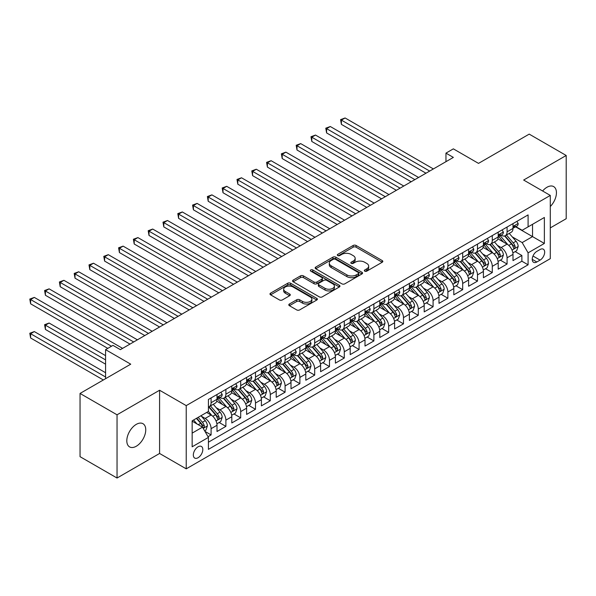 <?xml version="1.0" encoding="UTF-8"?>
<svg xmlns="http://www.w3.org/2000/svg" width="596" height="596" viewBox="0 0 596 596"><rect width="100%" height="100%" fill="white"/><g stroke="black" fill="none" stroke-linecap="round" stroke-linejoin="round"><path stroke-width="0.89" d="M364.752 271.15A1.438 0.827 0 0 0 366.786 271.15L382.215 262.24A2.056 1.185 0 0 0 382.818 261.406A2.056 1.185 0 0 0 382.215 260.564L356.073 245.47A2.056 1.185 0 0 0 353.167 245.47L337.731 254.38A1.438 0.827 0 0 0 337.306 254.969A1.438 0.827 0 0 0 337.731 255.55A1.438 0.827 0 0 0 339.765 255.55L341.761 254.403A6.571 3.792 0 0 1 351.059 254.403L353.234 255.654A6.571 3.792 0 0 1 355.164 258.344A6.571 3.792 0 0 1 353.234 261.026L351.238 262.18A1.438 0.827 0 0 0 350.82 262.769A1.438 0.827 0 0 0 351.238 263.35A1.438 0.827 0 0 0 353.272 263.35L355.268 262.203A6.571 3.792 0 0 1 364.566 262.203L366.749 263.454A6.571 3.792 0 0 1 368.671 266.144A6.571 3.792 0 0 1 366.749 268.826L364.752 269.981A1.438 0.827 0 0 0 364.327 270.569A1.438 0.827 0 0 0 364.752 271.15L364.752 269.981M136.283 446.24A13.395 7.733 120 0 0 145.029 434.439A13.395 7.733 120 0 0 142.98 423.704A13.395 7.733 120 0 0 136.283 424.367A13.395 7.733 120 0 0 127.529 436.175A13.395 7.733 120 0 0 129.585 446.903A13.395 7.733 120 0 0 136.283 446.24M550.294 206.521A13.395 7.733 120 0 0 553.662 186.6A13.395 7.733 120 0 0 546.964 187.263A13.395 7.733 120 0 0 542.613 190.996M198.066 457.735A6.698 3.867 120 0 0 202.446 451.835A6.698 3.867 120 0 0 201.418 446.464A6.698 3.867 120 0 0 198.066 446.799A6.698 3.867 120 0 0 193.693 452.699A6.698 3.867 120 0 0 194.721 458.071A6.698 3.867 120 0 0 198.066 457.735M289.395 304.005A2.056 1.185 0 0 0 288.792 304.847A2.056 1.185 0 0 0 289.395 305.688L296.726 309.92A2.056 1.185 0 0 0 299.632 309.92L316.774 300.026A2.056 1.185 0 0 0 317.377 299.185A2.056 1.185 0 0 0 316.774 298.35L290.625 283.249A2.056 1.185 0 0 0 287.719 283.249L270.584 293.15A2.056 1.185 0 0 0 269.981 293.984A2.056 1.185 0 0 0 270.584 294.826L279.442 299.937A2.056 1.185 0 0 0 282.348 299.937L289.686 295.705A2.056 1.185 0 0 0 290.282 294.864A2.056 1.185 0 0 0 289.686 294.029L285.29 291.489A5.498 3.174 0 0 1 283.681 289.246A5.498 3.174 0 0 1 287.071 286.318A5.498 3.174 0 0 1 293.061 287.004L310.278 296.942A5.498 3.174 0 0 1 311.887 299.185A5.498 3.174 0 0 1 308.49 302.12A5.498 3.174 0 0 1 302.5 301.427L299.632 299.773A2.056 1.185 0 0 0 296.726 299.773L289.395 304.005L289.395 305.688M550.294 227.895L566.2 218.71L566.2 155.481L529.203 134.122L478.513 163.386L453.355 148.858L445.957 153.135L453.355 157.404L120.37 349.651L112.972 345.375L105.574 349.651L105.574 378.698M117.039 414.801L117.039 478.029L159.586 453.467L159.586 390.238L117.039 414.801L80.043 393.442L130.733 364.178L105.574 349.651M159.586 390.238L186.228 405.615L550.294 195.428L550.294 258.657L186.228 468.843L186.228 405.615M566.2 155.481L523.653 180.044L550.294 195.428M341.903 283.838A2.056 1.185 0 0 0 344.808 283.838L361.951 273.944A2.056 1.185 0 0 0 362.554 273.102A2.056 1.185 0 0 0 361.951 272.26L335.809 257.167A2.056 1.185 0 0 0 332.903 257.167L315.761 267.068A2.056 1.185 0 0 0 315.157 267.902A2.056 1.185 0 0 0 315.761 268.744L341.903 283.838M311.321 271.463A1.438 0.827 0 0 1 312.781 271.664L312.781 269.958L339.362 285.305A2.056 1.185 0 0 1 339.966 286.147A2.056 1.185 0 0 1 339.362 286.981L322.22 296.882A2.056 1.185 0 0 1 319.314 296.882L293.172 281.781L293.172 280.105A2.056 1.185 0 0 0 292.569 280.947A2.056 1.185 0 0 0 293.172 281.781M293.172 280.105L300.503 275.873A2.056 1.185 0 0 1 303.409 275.873L314.017 281.99A2.056 1.185 0 0 0 316.923 281.99L321.788 279.181A2.056 1.185 0 0 0 322.391 278.347A2.056 1.185 0 0 0 321.788 277.505L310.747 271.128A1.438 0.827 0 0 1 310.322 270.547A1.438 0.827 0 0 1 311.216 269.779A1.438 0.827 0 0 1 312.781 269.958M117.039 478.029L80.043 456.67L80.043 393.442M208.019 436.697L211.088 434.924L204.95 431.377M201.455 416.284L205.173 418.429A8.374 4.835 60 0 1 211.088 428.688L217.011 425.268L217.011 431.504L225.891 426.378L219.157 422.49M216.259 407.738L219.969 409.884A8.374 4.835 60 0 1 225.891 420.143L231.807 416.723L231.807 422.959L240.687 417.833L233.952 413.944M231.054 399.201L234.772 401.346A8.374 4.835 60 0 1 240.687 411.598L246.61 408.178L246.61 414.414L255.49 409.288L248.755 405.399M245.85 390.656L249.568 392.801A8.374 4.835 60 0 1 255.49 403.052L261.406 399.633L261.406 405.869L270.286 400.743L263.551 396.854M260.653 382.111L264.371 384.256A8.374 4.835 60 0 1 270.286 394.507L276.209 391.088L276.209 397.331L285.089 392.198L278.354 388.316M275.449 373.565L279.166 375.711A8.374 4.835 60 0 1 285.089 385.962L291.004 382.543L291.004 388.786L299.885 383.66L293.15 379.771M290.252 365.02L293.97 367.166A8.374 4.835 60 0 1 299.885 377.417L305.808 374.005L305.808 380.241L314.688 375.115L307.953 371.226M305.048 356.475L308.765 358.621A8.374 4.835 60 0 1 314.688 368.872L320.603 365.46L320.603 371.695L329.484 366.57L322.749 362.681M319.851 347.93L323.568 350.075A8.374 4.835 60 0 1 329.484 360.334L335.406 356.915L335.406 363.15L344.287 358.025L337.552 354.136M334.647 339.385L338.364 341.53A8.374 4.835 60 0 1 344.287 351.789L350.202 348.369L350.202 354.605L359.083 349.48L352.348 345.591M349.45 330.847L353.167 332.985A8.374 4.835 60 0 1 359.083 343.244L365.005 339.824L365.005 346.06L373.886 340.934L367.151 337.045M364.245 322.302L367.963 324.447A8.374 4.835 60 0 1 373.886 334.699L379.801 331.279L379.801 337.515L388.681 332.389L381.947 328.5M379.049 313.757L382.766 315.902A8.374 4.835 60 0 1 388.681 326.154L394.604 322.734L394.604 328.97L403.485 323.844L396.75 319.963M393.844 305.212L397.562 307.357A8.374 4.835 60 0 1 403.485 317.608L409.4 314.189L409.4 320.432L418.28 315.299L411.545 311.417M408.647 296.666L412.365 298.812A8.374 4.835 60 0 1 418.28 309.063L424.203 305.644L424.203 311.887L433.083 306.761L426.349 302.872M423.443 288.121L427.161 290.267A8.374 4.835 60 0 1 433.083 300.518L438.999 297.106L438.999 303.342L447.879 298.216L441.144 294.327M438.246 279.576L441.956 281.722A8.374 4.835 60 0 1 447.879 291.973L453.802 288.561L453.802 294.796L462.682 289.671L455.947 285.782M453.042 271.031L456.76 273.177A8.374 4.835 60 0 1 462.682 283.435L468.598 280.016L468.598 286.251L477.478 281.126L470.743 277.237M467.845 262.486L471.555 264.631A8.374 4.835 60 0 1 477.478 274.89L483.401 271.471L483.401 277.706L492.281 272.581L485.546 268.692M482.641 253.948L486.358 256.094A8.374 4.835 60 0 1 492.281 266.345L498.196 262.925L498.196 269.161L507.077 264.035L507.077 257.8A8.374 4.835 -120 0 0 501.154 247.549L497.444 245.403M500.342 260.147L507.077 264.035M217.011 425.268A8.374 4.835 -120 0 0 211.088 415.017L206.648 412.447M231.807 416.723A8.374 4.835 -120 0 0 225.891 406.472L216.735 401.183M246.61 408.178A8.374 4.835 -120 0 0 240.687 397.927L231.539 392.645M261.406 399.633A8.374 4.835 -120 0 0 255.49 389.382L246.334 384.1M276.209 391.088A8.374 4.835 -120 0 0 270.286 380.837L261.137 375.555M291.004 382.543A8.374 4.835 -120 0 0 285.089 372.291L275.933 367.009M305.808 374.005A8.374 4.835 -120 0 0 299.885 363.746L290.736 358.464M320.603 365.46A8.374 4.835 -120 0 0 314.688 355.201L305.532 349.919M335.406 356.915A8.374 4.835 -120 0 0 329.484 346.663L320.335 341.374M350.202 348.369A8.374 4.835 -120 0 0 344.287 338.118L335.131 332.829M365.005 339.824A8.374 4.835 -120 0 0 359.083 329.573L349.934 324.284M379.801 331.279A8.374 4.835 -120 0 0 373.886 321.028L364.73 315.746M394.604 322.734A8.374 4.835 -120 0 0 388.681 312.483L379.533 307.201M409.4 314.189A8.374 4.835 -120 0 0 403.485 303.938L394.328 298.656M424.203 305.644A8.374 4.835 -120 0 0 418.28 295.392L409.132 290.11M438.999 297.106A8.374 4.835 -120 0 0 433.083 286.847L423.927 281.565M453.802 288.561A8.374 4.835 -120 0 0 447.879 278.302L438.731 273.02M468.598 280.016A8.374 4.835 -120 0 0 462.682 269.764L453.526 264.475M483.401 271.471A8.374 4.835 -120 0 0 477.478 261.219L468.329 255.93M498.196 262.925A8.374 4.835 -120 0 0 492.281 252.674L483.125 247.392M540.08 249.508L536.825 251.393A6.489 3.747 120 0 0 532.586 257.107A6.489 3.747 120 0 0 533.576 262.307A6.489 3.747 120 0 0 536.825 261.987L540.08 260.109A6.489 3.747 120 0 0 544.319 254.388A6.489 3.747 120 0 0 543.321 249.188A6.489 3.747 120 0 0 540.08 249.508M192.15 433.128L202.506 427.146L208.429 437.397L208.429 449.362L528.093 264.803L528.093 252.846L522.17 242.587L512.24 236.858M208.429 437.397L192.15 446.799L192.15 420.821L208.429 411.426L208.429 399.462L528.093 214.903L528.093 226.867L544.372 217.473L544.372 243.444L528.093 252.846M219.894 397.539L219.969 397.584A8.374 4.835 60 0 0 224.156 398.001L230.078 394.582A8.374 4.835 -120 0 0 231.807 390.745L231.807 385.962M234.69 388.994L234.772 389.039A8.374 4.835 60 0 0 238.959 389.456L244.874 386.037A8.374 4.835 -120 0 0 246.61 382.207L246.61 377.417M249.493 380.449L249.568 380.494A8.374 4.835 60 0 0 253.754 380.911L259.677 377.491A8.374 4.835 -120 0 0 261.406 373.662L261.406 368.872M264.289 371.904L264.371 371.949A8.374 4.835 60 0 0 268.558 372.366L274.473 368.946A8.374 4.835 -120 0 0 276.209 365.117L276.209 360.327M279.092 363.359L279.166 363.404A8.374 4.835 60 0 0 283.353 363.821L289.276 360.401A8.374 4.835 -120 0 0 291.004 356.572L291.004 351.789M293.888 354.814L293.97 354.858A8.374 4.835 60 0 0 298.156 355.276L304.072 351.856A8.374 4.835 -120 0 0 305.808 348.027L305.808 343.244M308.691 346.276L308.765 346.321A8.374 4.835 60 0 0 312.952 346.73L318.875 343.318A8.374 4.835 -120 0 0 320.603 339.482L320.603 334.699M323.486 337.731L323.568 337.776A8.374 4.835 60 0 0 327.755 338.185L333.671 334.773A8.374 4.835 -120 0 0 335.406 330.936L335.406 326.154M338.29 329.186L338.364 329.23A8.374 4.835 60 0 0 342.551 329.64L348.474 326.228A8.374 4.835 -120 0 0 350.202 322.391L350.202 317.608M353.085 320.641L353.167 320.685A8.374 4.835 60 0 0 357.347 321.102L363.269 317.683A8.374 4.835 -120 0 0 365.005 313.846L365.005 309.063M367.888 312.095L367.963 312.14A8.374 4.835 60 0 0 372.15 312.557L378.073 309.138A8.374 4.835 -120 0 0 379.801 305.308L379.801 300.518M382.684 303.55L382.766 303.595A8.374 4.835 60 0 0 386.946 304.012L392.868 300.593A8.374 4.835 -120 0 0 394.604 296.763L394.604 291.973M397.487 295.005L397.562 295.05A8.374 4.835 60 0 0 401.749 295.467L407.671 292.047A8.374 4.835 -120 0 0 409.4 288.218L409.4 283.435M412.283 286.46L412.365 286.505A8.374 4.835 60 0 0 416.544 286.922L422.467 283.502A8.374 4.835 -120 0 0 424.203 279.673L424.203 274.89M427.086 277.922L427.161 277.967A8.374 4.835 60 0 0 431.348 278.377L437.263 274.957A8.374 4.835 -120 0 0 438.999 271.128L438.999 266.345M441.882 269.377L441.956 269.422A8.374 4.835 60 0 0 446.143 269.832L452.066 266.419A8.374 4.835 -120 0 0 453.802 262.583L453.802 257.8M456.685 260.832L456.76 260.877A8.374 4.835 60 0 0 460.946 261.286L466.862 257.874A8.374 4.835 -120 0 0 468.598 254.038L468.598 249.255M471.481 252.287L471.555 252.331A8.374 4.835 60 0 0 475.742 252.749L481.665 249.329A8.374 4.835 -120 0 0 483.401 245.492L483.401 240.71M486.284 243.742L486.358 243.786A8.374 4.835 60 0 0 490.545 244.204L496.461 240.784A8.374 4.835 -120 0 0 498.196 236.947L498.196 232.164M208.429 442.187L521.872 261.219L521.872 255.49L513 260.616L513 254.38A8.374 4.835 -120 0 0 507.077 244.129L497.928 238.847M501.08 235.196L501.154 235.241A8.374 4.835 -120 0 0 505.341 235.658A8.374 4.835 -120 0 0 507.077 231.822L507.077 227.039M505.341 235.658L511.264 232.239A8.374 4.835 -120 0 0 513 228.41L513 223.619M211.088 397.927L211.088 402.71A8.374 4.835 60 0 1 209.36 406.539A8.374 4.835 60 0 1 208.429 406.882M209.36 406.539L215.275 403.127A8.374 4.835 -120 0 0 217.011 399.29L217.011 394.507M225.891 389.382L225.891 394.165A8.374 4.835 60 0 1 224.156 398.001M240.687 380.837L240.687 385.619A8.374 4.835 60 0 1 238.959 389.456M255.49 372.291L255.49 377.074A8.374 4.835 60 0 1 253.754 380.911M270.286 363.746L270.286 368.529A8.374 4.835 60 0 1 268.558 372.366M285.089 355.201L285.089 359.991A8.374 4.835 60 0 1 283.353 363.821M299.885 346.656L299.885 351.446A8.374 4.835 60 0 1 298.156 355.276M314.688 338.118L314.688 342.901A8.374 4.835 60 0 1 312.952 346.73M329.484 329.573L329.484 334.356A8.374 4.835 60 0 1 327.755 338.185M344.287 321.028L344.287 325.811A8.374 4.835 60 0 1 342.551 329.64M359.083 312.483L359.083 317.266A8.374 4.835 60 0 1 357.347 321.102M373.886 303.938L373.886 308.721A8.374 4.835 60 0 1 372.15 312.557M388.681 295.392L388.681 300.175A8.374 4.835 60 0 1 386.946 304.012M403.485 286.847L403.485 291.638A8.374 4.835 60 0 1 401.749 295.467M418.28 278.302L418.28 283.093A8.374 4.835 60 0 1 416.544 286.922M433.083 269.757L433.083 274.547A8.374 4.835 60 0 1 431.348 278.377M447.879 261.219L447.879 266.002A8.374 4.835 60 0 1 446.143 269.832M462.682 252.674L462.682 257.457A8.374 4.835 60 0 1 460.946 261.286M477.478 244.129L477.478 248.912A8.374 4.835 60 0 1 475.742 252.749M492.281 235.584L492.281 240.367A8.374 4.835 60 0 1 490.545 244.204M492.281 266.345L492.281 272.581M477.478 274.89L477.478 281.126M462.682 283.435L462.682 289.671M447.879 291.973L447.879 298.216M433.083 300.518L433.083 306.761M418.28 309.063L418.28 315.299M403.485 317.608L403.485 323.844M388.681 326.154L388.681 332.389M373.886 334.699L373.886 340.934M359.083 343.244L359.083 349.48M344.287 351.789L344.287 358.025M329.484 360.334L329.484 366.57M314.688 368.872L314.688 375.115M299.885 377.417L299.885 383.66M285.089 385.962L285.089 392.198M270.286 394.507L270.286 400.743M255.49 403.052L255.49 409.288M240.687 411.598L240.687 417.833M225.891 420.143L225.891 426.378M211.088 428.688L211.088 434.924M202.506 427.146L192.15 421.163M522.17 242.587L532.533 236.612L532.533 224.305L544.372 217.473M515.585 226.823L544.372 243.444M515.875 226.651L522.17 230.287L528.093 226.867M159.586 453.467L186.228 468.843M445.957 153.135L445.957 161.672M515.145 251.601L521.872 255.49M521.872 261.219L528.093 264.803M365.326 271.359L366.749 270.532A6.571 3.792 0 0 0 368.671 267.85L368.671 266.144M355.164 258.344L355.164 260.05A6.571 3.792 0 0 1 353.234 262.732L351.811 263.559M382.192 262.255L356.073 247.176A2.056 1.185 0 0 0 353.167 247.176L338.305 255.758M361.928 273.959L335.809 258.88A2.056 1.185 0 0 0 332.903 258.88L315.783 268.759L315.761 267.068M358.323 273.691A1.438 0.827 0 0 0 358.74 273.102A1.438 0.827 0 0 0 358.323 272.514L335.369 259.267A1.438 0.827 0 0 0 333.335 259.267L331.227 260.482A6.571 3.792 0 0 0 329.305 263.164A6.571 3.792 0 0 0 331.227 265.846L346.917 274.905A6.571 3.792 0 0 0 356.214 274.905L358.323 273.691L358.323 275.397A1.438 0.827 0 0 0 358.74 274.808L358.74 273.102M329.305 263.164L329.305 264.87A6.571 3.792 0 0 0 331.227 267.559L331.227 265.846M358.323 275.397L356.214 276.611A6.571 3.792 0 0 1 346.917 276.611L331.227 267.559M293.195 281.796L300.503 277.58L300.503 275.873M322.391 278.347L322.391 280.053A2.056 1.185 0 0 1 321.788 280.895L316.923 283.703A2.056 1.185 0 0 1 314.017 283.703L303.409 277.58A2.056 1.185 0 0 0 300.503 277.58M312.781 271.664L339.34 286.996M325.021 288.345A5.498 3.174 0 0 0 331.011 289.03A5.498 3.174 0 0 0 334.401 286.102A5.498 3.174 0 0 0 332.791 283.86L326.727 280.358A2.056 1.185 0 0 0 323.822 280.358L318.957 283.167A2.056 1.185 0 0 0 318.353 284.009A2.056 1.185 0 0 0 318.957 284.843L325.021 288.345L325.021 290.051A5.498 3.174 0 0 0 331.011 290.744A5.498 3.174 0 0 0 334.401 287.808L334.401 286.102M318.353 284.009L318.353 285.715A2.056 1.185 0 0 0 318.957 286.549L318.957 284.843M325.021 290.051L318.957 286.549M311.887 299.185L311.887 300.891A5.498 3.174 0 0 1 308.49 303.826A5.498 3.174 0 0 1 302.5 303.14L299.632 301.479A2.056 1.185 0 0 0 296.726 301.479L289.418 305.703M283.681 289.246L283.681 290.952A5.498 3.174 0 0 0 285.29 293.202L285.29 291.489M289.656 295.72L285.29 293.202M316.752 300.041L290.625 284.962A2.056 1.185 0 0 0 287.719 284.962L270.606 294.841M512.873 252.913L516.695 250.707L518.177 246.439A5.543 3.204 -120 0 0 516.017 241.231L509.252 233.401M507.896 244.673L500.171 235.725M503.501 242.065L499.016 236.873A13.291 7.674 -120 0 0 498.606 236.411M341.396 158.558L396.377 190.303L311.797 141.468L311.797 137.199L315.5 135.061L403.775 186.026M504.588 235.956L511.428 243.876A5.543 3.204 60 0 1 513.402 247.698L513.812 248.353L514.557 248.249L515.182 246.67A5.543 3.204 -120 0 0 513.201 242.848L506.444 235.025M504.991 235.83L512.337 244.338A2.824 1.632 60 0 1 513.052 245.44L515.182 246.67M516.918 221.354L518.177 223.537A5.543 3.204 60 0 1 517.03 225.988L514.214 227.612A5.543 3.204 -120 0 0 515.182 226.338L515.063 225.847M429.679 171.074L341.396 120.109L345.099 117.971L433.374 168.936M513.178 227.873L513.201 227.873A5.543 3.204 -120 0 0 514.214 227.612M514.467 225.921L515.182 226.338C514.832 225.497 514.244 225.839 513.402 227.359A5.543 3.204 60 0 1 513 228.149M425.976 173.213L341.396 124.378L341.396 120.109L340.584 119.64L345.099 117.971M341.396 124.378L340.584 119.64M498.07 261.458L501.899 259.253L503.374 254.976A5.543 3.204 -120 0 0 501.214 249.769L494.457 241.946M493.101 253.211L485.375 244.263M488.705 250.611L484.22 245.418A13.291 7.674 -120 0 0 483.803 244.956M326.601 167.103L381.582 198.84L297.002 150.013L297.002 145.737L300.704 143.606L388.979 194.572M489.793 244.502L496.632 252.421A5.543 3.204 60 0 1 498.606 256.243L499.008 256.898L499.761 256.794L500.379 255.215A5.543 3.204 -120 0 0 498.405 251.393L491.64 243.563M490.195 244.375L497.541 252.883A2.824 1.632 60 0 1 498.256 253.985L500.379 255.215M483.274 270.003L487.096 267.798L488.578 263.521A5.543 3.204 -120 0 0 486.418 258.314L479.653 250.484M478.297 261.756L470.572 252.808M473.902 259.156L469.417 253.963A13.291 7.674 -120 0 0 469.007 253.494M311.797 175.649L366.778 207.386L282.199 158.558L282.199 154.282L285.901 152.151L374.176 203.117M474.99 253.047L481.829 260.966A5.543 3.204 60 0 1 483.81 264.788L484.213 265.444L484.958 265.339L485.584 263.76A5.543 3.204 -120 0 0 483.602 259.938L476.845 252.108M475.392 252.92L482.745 261.428A2.824 1.632 60 0 1 483.453 262.531L485.584 263.76M468.471 278.548L472.3 276.343L473.775 272.067A5.543 3.204 -120 0 0 471.615 266.859L464.858 259.029M463.502 270.301L455.776 261.353M459.106 267.693L454.621 262.501A13.291 7.674 -120 0 0 454.204 262.039M297.002 184.194L351.983 215.931L267.403 167.103L267.403 162.827L271.106 160.696L359.381 211.662M460.194 261.592L467.033 269.511A5.543 3.204 60 0 1 469.007 273.333L469.41 273.989L470.162 273.884L470.78 272.305A5.543 3.204 -120 0 0 468.806 268.483L462.042 260.653M460.596 261.458L467.942 269.973A2.824 1.632 60 0 1 468.657 271.076L470.78 272.305M453.675 287.093L457.497 284.888L458.98 280.612A5.543 3.204 -120 0 0 456.819 275.404L450.055 267.574M448.699 278.846L440.973 269.899M444.303 276.239L439.818 271.046A13.291 7.674 -120 0 0 439.408 270.584M282.199 192.731L337.18 224.476L252.6 175.649L252.6 171.372L256.302 169.234L344.577 220.207M445.391 270.137L452.23 278.056A5.543 3.204 60 0 1 454.212 281.871L454.614 282.534L455.359 282.43L455.985 280.85A5.543 3.204 -120 0 0 454.01 277.028L447.246 269.198M445.793 270.003L453.146 278.511A2.824 1.632 60 0 1 453.854 279.621L455.985 280.85M502.123 229.9L503.374 232.082A5.543 3.204 60 0 1 502.227 234.533L499.418 236.158A5.543 3.204 -120 0 0 500.379 234.884L500.267 234.384M414.876 179.619L326.601 128.654L330.296 126.516L418.578 177.481M498.383 236.418L498.405 236.418A5.543 3.204 -120 0 0 499.418 236.158M499.664 234.466L500.379 234.884C500.037 234.042 499.441 234.384 498.606 235.904A5.543 3.204 60 0 1 498.196 236.694M411.18 181.758L326.601 132.923L326.601 128.654L325.788 128.185L330.296 126.516M326.601 132.923L325.788 128.185M487.319 238.445L488.578 240.628A5.543 3.204 60 0 1 487.431 243.079L484.615 244.703A5.543 3.204 -120 0 0 485.584 243.421L485.464 242.93M400.08 188.165L310.985 136.73L315.5 135.061M483.579 244.963L483.602 244.963A5.543 3.204 -120 0 0 484.615 244.703M484.868 243.012L485.584 243.421C485.233 242.587 484.645 242.93 483.81 244.449A5.543 3.204 60 0 1 483.401 245.239M311.797 141.468L310.985 136.73M472.524 246.99L473.775 249.165A5.543 3.204 60 0 1 472.628 251.624L469.819 253.248A5.543 3.204 -120 0 0 470.78 251.966L470.669 251.475M385.277 196.71L296.19 145.268L300.704 143.606M468.784 253.509L468.806 253.509A5.543 3.204 -120 0 0 469.819 253.248M470.065 251.557L470.78 251.966C470.438 251.132 469.842 251.475 469.007 252.995A5.543 3.204 60 0 1 468.598 253.784M297.002 150.013L296.19 145.268M457.721 255.535L458.98 257.71A5.543 3.204 60 0 1 457.832 260.169L455.016 261.793A5.543 3.204 -120 0 0 455.985 260.512L455.865 260.02M370.481 205.255L281.387 153.813L285.901 152.151M453.988 262.054L454.01 262.054A5.543 3.204 -120 0 0 455.016 261.793M455.269 260.102L455.985 260.512C455.635 259.677 455.046 260.02 454.212 261.54A5.543 3.204 60 0 1 453.802 262.329M282.199 158.558L281.387 153.813M438.872 295.638L442.701 293.426L444.176 289.157A5.543 3.204 -120 0 0 442.016 283.949L435.259 276.119M433.903 287.391L426.177 278.444M429.507 284.784L425.022 279.591A13.291 7.674 -120 0 0 424.605 279.129M267.403 201.277L322.384 233.021L237.804 184.186L237.804 179.917L241.507 177.779L329.782 228.745M430.595 278.682L437.434 286.594A5.543 3.204 60 0 1 439.408 290.416L439.811 291.079L440.563 290.967L441.182 289.395A5.543 3.204 -120 0 0 439.207 285.573L432.443 277.743M430.997 278.548L438.343 287.056A2.824 1.632 60 0 1 439.058 288.166L441.182 289.395M442.925 264.08L444.176 266.256A5.543 3.204 60 0 1 443.029 268.714L440.22 270.338A5.543 3.204 -120 0 0 441.182 269.057L441.07 268.565M355.678 213.793L266.591 162.358L271.106 160.696M439.185 270.591L439.207 270.591A5.543 3.204 -120 0 0 440.22 270.338M440.466 268.647L441.182 269.057C440.839 268.222 440.243 268.565 439.408 270.085A5.543 3.204 60 0 1 438.999 270.875M267.403 167.103L266.591 162.358M424.076 304.183L427.898 301.971L429.381 297.702A5.543 3.204 -120 0 0 427.22 292.494L420.456 284.665M419.107 295.936L411.374 286.989M414.704 293.329L410.219 288.136A13.291 7.674 -120 0 0 409.81 287.674M252.6 209.822L307.581 241.566L223.008 192.731L223.008 188.463L226.704 186.325L314.979 237.29M415.792 287.22L422.631 295.139A5.543 3.204 60 0 1 424.613 298.961L425.015 299.617L425.76 299.512L426.386 297.94A5.543 3.204 -120 0 0 424.412 294.119L417.647 286.289M416.194 287.093L423.547 295.601A2.824 1.632 60 0 1 424.255 296.711L426.386 297.94M428.122 272.625L429.381 274.801A5.543 3.204 60 0 1 428.233 277.259L425.417 278.876A5.543 3.204 -120 0 0 426.386 277.602L426.267 277.11M340.882 222.338L251.788 170.903L256.302 169.234M424.389 279.137L424.412 279.137A5.543 3.204 -120 0 0 425.417 278.876M425.671 277.185L426.386 277.602C426.036 276.767 425.447 277.11 424.613 278.63A5.543 3.204 60 0 1 424.203 279.412M252.6 175.649L251.788 170.903M409.281 312.729L413.103 310.516L414.578 306.247A5.543 3.204 -120 0 0 412.425 301.04L405.66 293.21M404.304 304.481L396.578 295.534M399.909 301.874L395.424 296.681A13.291 7.674 -120 0 0 395.006 296.219M237.804 218.367L292.785 250.111L208.205 201.277L208.205 197.008L211.908 194.87L300.183 245.835M400.996 295.765L407.835 303.684A5.543 3.204 60 0 1 409.81 307.506L410.212 308.162L410.964 308.058L411.59 306.478A5.543 3.204 -120 0 0 409.608 302.664L402.844 294.834M401.399 295.638L408.744 304.146A2.824 1.632 60 0 1 409.459 305.249L411.59 306.478M413.326 281.17L414.578 283.346A5.543 3.204 60 0 1 413.43 285.797L410.622 287.421A5.543 3.204 -120 0 0 411.59 286.147L411.471 285.655M326.079 230.883L236.992 179.448L241.507 177.779M409.586 287.682L409.608 287.682A5.543 3.204 -120 0 0 410.622 287.421M410.868 285.73L411.59 286.147C411.24 285.313 410.644 285.655 409.81 287.168A5.543 3.204 60 0 1 409.4 287.957M237.804 184.186L236.992 179.448M394.478 321.266L398.299 319.061L399.782 314.792A5.543 3.204 -120 0 0 397.621 309.585L390.857 301.755M389.508 313.027L381.775 304.079M385.105 310.419L380.62 305.226A13.291 7.674 -120 0 0 380.211 304.765M223.008 226.912L277.982 258.657L193.409 209.822L193.409 205.553L197.105 203.415L285.387 254.38M386.193 304.31L393.032 312.23A5.543 3.204 60 0 1 395.014 316.051L395.416 316.707L396.161 316.603L396.787 315.023A5.543 3.204 -120 0 0 394.813 311.201L388.048 303.379M386.595 304.183L393.949 312.691A2.824 1.632 60 0 1 394.656 313.794L396.787 315.023M398.523 289.708L399.782 291.891A5.543 3.204 60 0 1 398.635 294.342L395.818 295.966A5.543 3.204 -120 0 0 396.787 294.692L396.668 294.2M311.283 239.428L222.189 187.993L226.704 186.325M394.79 296.227L394.813 296.227A5.543 3.204 -120 0 0 395.818 295.966M396.072 294.275L396.787 294.692C396.437 293.858 395.848 294.193 395.014 295.713A5.543 3.204 60 0 1 394.604 296.503M223.008 192.731L222.189 187.993M379.682 329.811L383.504 327.606L384.979 323.33A5.543 3.204 -120 0 0 382.826 318.122L376.061 310.3M374.705 321.564L366.98 312.617M370.31 318.964L365.825 313.772A13.291 7.674 -120 0 0 365.408 313.31M208.205 235.457L263.186 267.194L178.606 218.367L178.606 214.098L182.309 211.96L270.584 262.925M371.397 312.855L378.236 320.775A5.543 3.204 60 0 1 380.211 324.596L380.613 325.252L381.365 325.148L381.991 323.568A5.543 3.204 -120 0 0 380.01 319.747L373.245 311.924M371.8 312.729L379.145 321.237A2.824 1.632 60 0 1 379.861 322.339L381.991 323.568M383.727 298.253L384.979 300.436A5.543 3.204 60 0 1 383.831 302.887L381.023 304.511A5.543 3.204 -120 0 0 381.991 303.237L381.872 302.746M296.48 247.973L207.393 196.538L211.908 194.87M379.987 304.772L380.01 304.772A5.543 3.204 -120 0 0 381.023 304.511M381.269 302.82L381.991 303.237C381.641 302.395 381.045 302.738 380.211 304.258A5.543 3.204 60 0 1 379.801 305.048M208.205 201.277L207.393 196.538M364.879 338.357L368.7 336.151L370.183 331.875A5.543 3.204 -120 0 0 368.023 326.668L361.258 318.845M359.91 330.11L352.176 321.162M355.507 327.509L351.022 322.317A13.291 7.674 -120 0 0 350.612 321.847M193.409 244.002L248.383 275.739L163.811 226.912L163.811 222.636L167.506 220.505L255.788 271.471M356.594 321.4L363.433 329.32A5.543 3.204 60 0 1 365.415 333.142L365.817 333.797L366.562 333.693L367.188 332.114A5.543 3.204 -120 0 0 365.214 328.292L358.449 320.462M356.997 321.274L364.35 329.782A2.824 1.632 60 0 1 365.057 330.884L367.188 332.114M368.924 306.798L370.183 308.981A5.543 3.204 60 0 1 369.036 311.432L366.22 313.056A5.543 3.204 -120 0 0 367.188 311.775L367.069 311.283M281.685 256.518L192.59 205.084L197.105 203.415M365.192 313.317L365.214 313.317A5.543 3.204 -120 0 0 366.22 313.056M366.473 311.365L367.188 311.775C366.838 310.941 366.249 311.283 365.415 312.803A5.543 3.204 60 0 1 365.005 313.593M193.409 209.822L192.59 205.084M350.083 346.902L353.905 344.697L355.38 340.42A5.543 3.204 -120 0 0 353.227 335.213L346.462 327.383M345.106 338.655L337.381 329.707M340.711 336.055L336.226 330.855A13.291 7.674 -120 0 0 335.809 330.393M178.606 252.548L233.587 284.285L149.007 235.457L149.007 231.181L152.71 229.05L240.985 280.016M341.799 329.946L348.638 337.865A5.543 3.204 60 0 1 350.612 341.687L351.014 342.342L351.767 342.238L352.392 340.659A5.543 3.204 -120 0 0 350.411 336.837L343.654 329.007M342.201 329.819L349.547 338.327A2.824 1.632 60 0 1 350.262 339.429L352.392 340.659M354.128 315.344L355.38 317.526A5.543 3.204 60 0 1 354.233 319.978L351.424 321.602A5.543 3.204 -120 0 0 352.392 320.32L352.273 319.829M266.881 265.064L177.794 213.621L182.309 211.96M350.388 321.862L350.411 321.862A5.543 3.204 -120 0 0 351.424 321.602M351.67 319.91L352.392 320.32C352.042 319.486 351.446 319.829 350.612 321.348A5.543 3.204 60 0 1 350.202 322.138M178.606 218.367L177.794 213.621M335.28 355.447L339.102 353.242L340.584 348.965A5.543 3.204 -120 0 0 338.424 343.758L331.659 335.928M330.311 347.2L322.578 338.252M325.908 344.592L321.423 339.4A13.291 7.674 -120 0 0 321.013 338.938M163.811 261.085L218.784 292.83L134.212 244.002L134.212 239.726L137.907 237.588L226.189 288.561M326.995 338.491L333.834 346.41A5.543 3.204 60 0 1 335.816 350.225L336.219 350.888L336.964 350.783L337.589 349.204A5.543 3.204 -120 0 0 335.615 345.382L328.85 337.552M327.398 338.357L334.751 346.865A2.824 1.632 60 0 1 335.459 347.975L337.589 349.204M339.325 323.889L340.584 326.064A5.543 3.204 60 0 1 339.437 328.523L336.621 330.147A5.543 3.204 -120 0 0 337.589 328.865L337.47 328.374M252.086 273.609L162.991 222.166L167.506 220.505M335.593 330.407L335.615 330.407A5.543 3.204 -120 0 0 336.621 330.147M336.874 328.456L337.589 328.865C337.239 328.031 336.651 328.374 335.816 329.893A5.543 3.204 60 0 1 335.406 330.683M163.811 226.912L162.991 222.166M320.484 363.992L324.306 361.787L325.788 357.511A5.543 3.204 -120 0 0 323.628 352.303L316.863 344.473M315.507 355.745L307.782 346.798M311.112 353.137L306.627 347.945A13.291 7.674 -120 0 0 306.21 347.483M149.007 269.63L203.988 301.375L119.409 252.548L119.409 248.271L123.111 246.133L211.386 297.106M312.2 347.036L319.039 354.955A5.543 3.204 60 0 1 321.013 358.77L321.415 359.433L322.168 359.321L322.794 357.749A5.543 3.204 -120 0 0 320.812 353.927L314.055 346.097M312.602 346.902L319.948 355.41A2.824 1.632 60 0 1 320.663 356.52L322.794 357.749M324.529 332.434L325.788 334.609A5.543 3.204 60 0 1 324.634 337.068L321.825 338.692A5.543 3.204 -120 0 0 322.794 337.41L322.674 336.919M237.282 282.146L148.195 230.712L152.71 229.05M320.79 338.945L320.812 338.945A5.543 3.204 -120 0 0 321.825 338.692M322.078 337.001L322.794 337.41C322.443 336.576 321.847 336.919 321.013 338.439A5.543 3.204 60 0 1 320.603 339.228M149.007 235.457L148.195 230.712M305.681 372.537L309.503 370.325L310.985 366.056A5.543 3.204 -120 0 0 308.825 360.848L302.068 353.018M300.712 364.29L292.979 355.343M296.309 361.683L291.824 356.49A13.291 7.674 -120 0 0 291.414 356.028M134.212 278.176L189.185 309.92L104.613 261.085L104.613 256.816L108.308 254.678L196.591 305.644M297.397 355.581L304.236 363.493A5.543 3.204 60 0 1 306.217 367.315L306.62 367.978L307.372 367.866L307.99 366.294A5.543 3.204 -120 0 0 306.016 362.472L299.252 354.642M297.799 355.447L305.152 363.955A2.824 1.632 60 0 1 305.86 365.065L307.99 366.294M309.726 340.979L310.985 343.154A5.543 3.204 60 0 1 309.838 345.613L307.029 347.23A5.543 3.204 -120 0 0 307.99 345.956L307.871 345.464M222.487 290.692L133.392 239.257L137.907 237.588M305.994 347.49L306.016 347.49A5.543 3.204 -120 0 0 307.029 347.23M307.275 345.546L307.99 345.956C307.64 345.121 307.052 345.464 306.217 346.984A5.543 3.204 60 0 1 305.808 347.773M134.212 244.002L133.392 239.257M290.885 381.082L294.707 378.87L296.19 374.601A5.543 3.204 -120 0 0 294.029 369.393L287.265 361.563M285.909 372.835L278.183 363.888M281.513 370.228L277.028 365.035A13.291 7.674 -120 0 0 276.618 364.573M119.409 286.721L174.39 318.465L89.81 269.63L89.81 265.362L93.512 263.223L181.787 314.189M282.601 364.119L289.44 372.038A5.543 3.204 60 0 1 291.414 375.86L291.816 376.516L292.569 376.411L293.195 374.839A5.543 3.204 -120 0 0 291.213 371.017L284.456 363.188M283.003 363.992L290.349 372.5A2.824 1.632 60 0 1 291.064 373.603L293.195 374.839M294.931 349.524L296.19 351.7A5.543 3.204 60 0 1 295.035 354.151L292.226 355.775A5.543 3.204 -120 0 0 293.195 354.501L293.076 354.009M207.684 299.237L118.597 247.802L123.111 246.133M291.191 356.035L291.213 356.035A5.543 3.204 -120 0 0 292.226 355.775M292.48 354.084L293.195 354.501C292.845 353.666 292.249 354.009 291.414 355.529A5.543 3.204 60 0 1 291.004 356.311M119.409 252.548L118.597 247.802M276.082 389.628L279.911 387.415L281.387 383.146A5.543 3.204 -120 0 0 279.226 377.939L272.469 370.109M271.113 381.38L263.38 372.433M266.71 378.773L262.225 373.58A13.291 7.674 -120 0 0 261.815 373.118M104.613 295.266L159.586 327.01L75.014 278.176L75.014 273.907L78.709 271.769L166.992 322.734M267.798 372.664L274.637 380.583A5.543 3.204 60 0 1 276.618 384.405L277.021 385.061L277.773 384.956L278.392 383.377A5.543 3.204 -120 0 0 276.417 379.563L269.653 371.733M268.2 372.537L275.553 381.045A2.824 1.632 60 0 1 276.261 382.148L278.392 383.377M280.127 358.069L281.387 360.245A5.543 3.204 60 0 1 280.239 362.696L277.431 364.32A5.543 3.204 -120 0 0 278.392 363.046L278.28 362.554M192.888 307.782L103.793 256.347L108.308 254.678M276.395 364.581L276.417 364.581A5.543 3.204 -120 0 0 277.431 364.32M277.676 362.629L278.392 363.046C278.041 362.212 277.453 362.554 276.618 364.067A5.543 3.204 60 0 1 276.209 364.856M104.613 261.085L103.793 256.347M261.286 398.165L265.108 395.96L266.591 391.691A5.543 3.204 -120 0 0 264.43 386.484L257.666 378.654M256.31 389.926L248.584 380.978M251.914 387.318L247.429 382.125A13.291 7.674 -120 0 0 247.02 381.663M89.81 303.811L144.791 335.555L60.211 286.721L60.211 282.452L63.914 280.314L152.189 331.279M253.002 381.209L259.841 389.128A5.543 3.204 60 0 1 261.815 392.95L262.218 393.606L262.97 393.502L263.596 391.922A5.543 3.204 -120 0 0 261.614 388.1L254.857 380.278M253.404 381.082L260.75 389.59A2.824 1.632 60 0 1 261.465 390.693L263.596 391.922M265.332 366.607L266.591 368.79A5.543 3.204 60 0 1 265.444 371.241L262.627 372.865A5.543 3.204 -120 0 0 263.596 371.591L263.477 371.099M178.092 316.327L88.998 264.892L93.512 263.223M261.592 373.126L261.614 373.126A5.543 3.204 -120 0 0 262.627 372.865M262.881 371.174L263.596 371.591C263.246 370.757 262.65 371.092 261.815 372.612A5.543 3.204 60 0 1 261.406 373.401M89.81 269.63L88.998 264.892M246.483 406.71L250.313 404.505L251.788 400.229A5.543 3.204 -120 0 0 249.627 395.021L242.87 387.199M241.514 398.463L233.781 389.516M237.111 395.863L232.626 390.671A13.291 7.674 -120 0 0 232.216 390.209M75.014 312.356L129.988 344.093L45.415 295.266L45.415 290.997L49.11 288.859L137.393 339.824M238.199 389.754L245.038 397.674A5.543 3.204 60 0 1 247.02 401.495L247.422 402.151L248.174 402.047L248.793 400.467A5.543 3.204 -120 0 0 246.819 396.645L240.054 388.815M238.601 389.628L245.954 398.135A2.824 1.632 60 0 1 246.662 399.238L248.793 400.467M250.529 375.152L251.788 377.335A5.543 3.204 60 0 1 250.64 379.786L247.832 381.41A5.543 3.204 -120 0 0 248.793 380.136L248.681 379.645M163.289 324.872L74.195 273.437L78.709 271.769M246.796 381.671L246.819 381.671A5.543 3.204 -120 0 0 247.832 381.41M248.078 379.719L248.793 380.136C248.443 379.294 247.854 379.637 247.02 381.157A5.543 3.204 60 0 1 246.61 381.947M75.014 278.176L74.195 273.437M231.688 415.256L235.509 413.05L236.992 408.774A5.543 3.204 -120 0 0 234.831 403.567L228.067 395.737M226.711 407.008L218.985 398.061M222.315 404.408L217.831 399.216A13.291 7.674 -120 0 0 217.421 398.746M60.211 320.901L107.794 348.369L30.612 303.811L30.612 299.535L34.315 297.404L122.59 348.369M223.403 398.299L230.242 406.219A5.543 3.204 60 0 1 232.216 410.041L232.626 410.696L233.371 410.592L233.997 409.012A5.543 3.204 -120 0 0 232.015 405.191L225.258 397.361M223.805 398.173L231.151 406.681A2.824 1.632 60 0 1 231.866 407.783L233.997 409.012M235.733 383.697L236.992 385.88A5.543 3.204 60 0 1 235.845 388.331L233.029 389.955A5.543 3.204 -120 0 0 233.997 388.674L233.878 388.182M148.493 333.417L59.399 281.983L63.914 280.314M231.993 390.216L232.015 390.216A5.543 3.204 -120 0 0 233.029 389.955M233.282 388.264L233.997 388.674C233.647 387.84 233.051 388.182 232.216 389.702A5.543 3.204 60 0 1 231.807 390.492M60.211 286.721L59.399 281.983M216.884 423.801L220.714 421.595L222.189 417.319A5.543 3.204 -120 0 0 220.028 412.112L213.271 404.282M211.915 415.554L208.376 411.456M207.512 412.946L206.939 412.283M105.574 355.633L49.11 323.032L45.415 325.17L45.415 329.446L105.574 364.178M208.6 406.845L215.439 414.764A5.543 3.204 60 0 1 217.421 418.586L217.823 419.241L218.576 419.137L219.194 417.558A5.543 3.204 -120 0 0 217.22 413.736L210.455 405.906M209.002 406.71L216.355 415.226A2.824 1.632 60 0 1 217.063 416.328L219.194 417.558M45.415 329.446L44.596 324.701L105.574 359.902M44.596 324.701L49.11 323.032M220.93 392.243L222.189 394.425A5.543 3.204 60 0 1 221.041 396.876L218.233 398.5A5.543 3.204 -120 0 0 219.194 397.219L219.082 396.727M133.69 341.962L44.596 290.52L49.11 288.859M217.197 398.761L217.22 398.761A5.543 3.204 -120 0 0 218.233 398.5M218.479 396.809L219.194 397.219C218.844 396.385 218.255 396.727 217.421 398.247A5.543 3.204 60 0 1 217.011 399.037M45.415 295.266L44.596 290.52M204.651 430.863L205.911 430.141L207.393 425.864A5.543 3.204 -120 0 0 205.233 420.657L200.971 415.725M197 423.965L193.573 420.001M192.717 421.491L192.15 420.836M105.574 372.724L34.315 331.577L30.612 333.715L30.612 337.984L103.354 379.98M196.389 418.377L200.643 423.309A5.543 3.204 60 0 1 202.618 427.123L203.027 427.786L203.772 427.682L204.398 426.103A5.543 3.204 -120 0 0 202.416 422.281L198.163 417.349M196.732 418.176L201.552 423.763A2.824 1.632 60 0 1 202.268 424.873L204.398 426.103M30.612 337.984L29.8 333.246L105.574 376.992M29.8 333.246L34.315 331.577M111.489 346.231L29.8 299.065L34.315 297.404M30.612 303.811L29.8 299.065M205.173 418.429L211.088 415.017M219.969 409.884L225.891 406.472M234.772 401.346L240.687 397.927M249.568 392.801L255.49 389.382M264.371 384.256L270.286 380.837M279.166 375.711L285.089 372.291M293.97 367.166L299.885 363.746M308.765 358.621L314.688 355.201M323.568 350.075L329.484 346.663M338.364 341.53L344.287 338.118M353.167 332.985L359.083 329.573M367.963 324.447L373.886 321.028M382.766 315.902L388.681 312.483M397.562 307.357L403.485 303.938M412.365 298.812L418.28 295.392M427.161 290.267L433.083 286.847M441.956 281.722L447.879 278.302M456.76 273.177L462.682 269.764M471.555 264.631L477.478 261.219M486.358 256.094L492.281 252.674M501.154 247.549L507.077 244.129M507.077 231.822L513 228.41M211.088 402.71L217.011 399.29M225.891 394.165L231.807 390.745M240.687 385.619L246.61 382.207M255.49 377.074L261.406 373.662M270.286 368.529L276.209 365.117M285.089 359.991L291.004 356.572M299.885 351.446L305.808 348.027M314.688 342.901L320.603 339.482M329.484 334.356L335.406 330.936M344.287 325.811L350.202 322.391M359.083 317.266L365.005 313.846M373.886 308.721L379.801 305.308M388.681 300.175L394.604 296.763M403.485 291.638L409.4 288.218M418.28 283.093L424.203 279.673M433.083 274.547L438.999 271.128M447.879 266.002L453.802 262.583M462.682 257.457L468.598 254.038M477.478 248.912L483.401 245.492M492.281 240.367L498.196 236.947M507.077 257.8L513 254.38M532.98 256.012L540.08 260.109M532.235 259.334L536.825 261.987M366.749 270.532L366.749 268.826M351.238 263.35L351.238 262.18M353.234 262.732L353.234 261.026M337.731 255.55L337.731 254.38M353.167 247.176L353.167 245.47M356.073 247.176L356.073 245.47M382.215 262.24L382.215 260.564M332.903 258.88L332.903 257.167M335.809 258.88L335.809 257.167M361.951 273.944L361.951 272.26M346.917 276.611L346.917 274.905M356.214 276.611L356.214 274.905M303.409 277.58L303.409 275.873M314.017 283.703L314.017 281.99M316.923 283.703L316.923 281.99M321.788 280.895L321.788 279.181M339.362 286.981L339.362 285.305M296.726 301.479L296.726 299.773M299.632 301.479L299.632 299.773M302.5 303.14L302.5 301.427M289.686 295.705L289.686 294.029M270.584 294.826L270.584 293.15M287.719 284.962L287.719 283.249M290.625 284.962L290.625 283.249M316.774 300.026L316.774 298.35M512.024 250.074L518.14 246.543M513.201 242.848L516.017 241.231M508.783 245.403L511.428 243.876M518.14 223.47L513 226.443M497.228 258.619L503.337 255.088M498.405 251.393L501.214 249.769M493.987 253.948L496.632 252.421M482.425 267.157L488.541 263.633M483.602 259.938L486.418 258.314M479.184 262.493L481.829 260.966M467.629 275.702L473.738 272.178M468.806 268.483L471.615 266.859M464.388 271.038L467.033 269.511M452.826 284.247L458.942 280.716M454.01 277.028L456.819 275.404M449.585 279.584L452.23 278.056M503.337 232.015L498.196 234.988M488.541 240.56L483.401 243.533M473.738 249.106L468.598 252.071M458.942 257.651L453.802 260.616M438.03 292.792L444.139 289.261M439.207 285.573L442.016 283.949M434.789 288.121L437.434 286.594M444.139 266.196L438.999 269.161M423.227 301.338L429.343 297.806M424.412 294.119L427.22 292.494M419.986 296.666L422.631 295.139M429.343 274.741L424.203 277.706M408.431 309.883L414.548 306.351M409.608 302.664L412.425 301.04M405.191 305.212L407.835 303.684M414.548 283.279L409.4 286.251M393.636 318.428L399.745 314.897M394.813 311.201L397.621 309.585M390.387 313.757L393.032 312.23M399.745 291.824L394.604 294.796M378.832 326.973L384.949 323.442M380.01 319.747L382.826 318.122M375.592 322.302L378.236 320.775M384.949 300.369L379.801 303.342M364.037 335.511L370.146 331.987M365.214 328.292L368.023 326.668M360.789 330.847L363.433 329.32M370.146 308.914L365.005 311.887M349.234 344.056L355.35 340.532M350.411 336.837L353.227 335.213M345.993 339.392L348.638 337.865M355.35 317.459L350.202 320.432M334.438 352.601L340.547 349.077M335.615 345.382L338.424 343.758M331.19 347.937L333.834 346.41M340.547 326.005L335.406 328.97M319.635 361.146L325.751 357.615M320.812 353.927L323.628 352.303M316.394 356.483L319.039 354.955M325.751 334.55L320.603 337.515M304.839 369.691L310.948 366.16M306.016 362.472L308.825 360.848M301.591 365.02L304.236 363.493M310.948 343.095L305.808 346.06M290.036 378.236L296.152 374.705M291.213 371.017L294.029 369.393M286.795 373.565L289.44 372.038M296.152 351.64L291.004 354.605M275.24 386.782L281.349 383.25M276.417 379.563L279.226 377.939M271.992 382.111L274.637 380.583M281.349 360.178L276.209 363.15M260.437 395.327L266.554 391.796M261.614 388.1L264.43 386.484M257.196 390.656L259.841 389.128M266.554 368.723L261.406 371.695M245.641 403.872L251.75 400.341M246.819 396.645L249.627 395.021M242.393 399.201L245.038 397.674M251.75 377.268L246.61 380.241M230.838 412.41L236.955 408.886M232.015 405.191L234.831 403.567M227.597 407.746L230.242 406.219M236.955 385.813L231.807 388.786M216.043 420.955L222.152 417.431M217.22 413.736L220.028 412.112M212.794 416.291L215.439 414.764M222.152 394.358L217.011 397.323M203.214 428.368L207.356 425.969M202.416 422.281L205.233 420.657M198.252 424.687L200.643 423.309"/></g></svg>
